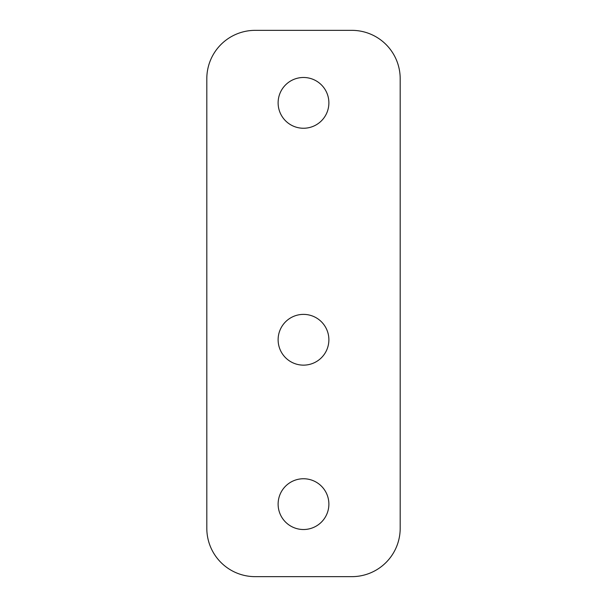 <?xml version="1.0" encoding="UTF-8"?>
<svg xmlns="http://www.w3.org/2000/svg" width="607" height="607" viewBox="0 0 607 607"><rect width="100%" height="100%" fill="white"/><g stroke="black" fill="none" stroke-linecap="round" stroke-linejoin="round"><path stroke-width="0.91" d="M303.5 128.252A25.38 25.38 0 0 1 278.12 102.871A25.38 25.38 0 0 1 303.5 77.484A25.38 25.38 0 0 1 328.88 102.871A25.38 25.38 0 0 1 303.5 128.252M303.5 529.516A25.38 25.38 0 0 1 278.12 504.129A25.38 25.38 0 0 1 303.5 478.748A25.38 25.38 0 0 1 328.88 504.129A25.38 25.38 0 0 1 303.5 529.516M303.5 365.141A25.38 25.38 0 0 1 278.12 339.761A25.38 25.38 0 0 1 303.5 314.38A25.38 25.38 0 0 1 328.88 339.761A25.38 25.38 0 0 1 303.5 365.141M400.188 528.302A48.348 48.348 0 0 1 351.848 576.65L255.152 576.65A48.348 48.348 0 0 1 206.812 528.302L206.812 78.698A48.348 48.348 0 0 1 255.152 30.35L351.848 30.35A48.348 48.348 0 0 1 400.188 78.698L400.188 528.302"/></g></svg>
